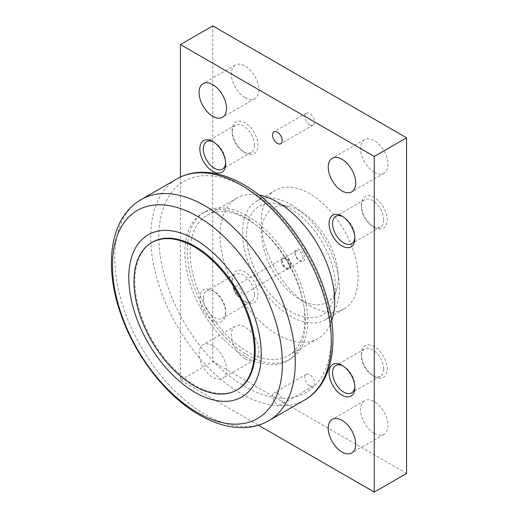<?xml version="1.0" encoding="UTF-8"?>
<svg xmlns="http://www.w3.org/2000/svg" width="518" height="518" viewBox="0 0 518 518"><rect width="100%" height="100%" fill="white"/><g stroke="black" fill="none" stroke-linecap="round" stroke-linejoin="round"><path stroke-width="0.39" stroke-dasharray="2.59 1.94" d="M331.701 320.836A81.08 46.808 60 0 1 317.91 338.539A81.08 46.808 60 0 1 277.37 334.524A81.08 46.808 60 0 1 224.404 263.079A81.08 46.808 60 0 1 236.836 198.109A81.08 46.808 60 0 1 259.058 195.021M247.494 219.373A81.08 46.808 60 0 1 300.459 290.818A81.08 46.808 60 0 1 288.034 355.788A81.08 46.808 60 0 1 247.494 351.774A81.08 46.808 60 0 1 194.528 280.329A81.08 46.808 60 0 1 206.954 215.358A81.08 46.808 60 0 1 247.494 219.373M246.529 234.848A62.807 36.26 -120 0 0 284.492 307.511A62.807 36.26 -120 0 0 333.475 299.786A62.807 36.26 -120 0 0 335.347 286.13A62.807 36.26 -120 0 0 278.179 204.008A62.807 36.26 -120 0 0 246.529 234.848M338.332 277.408A54.228 31.313 60 0 1 336.713 289.199A54.228 31.313 60 0 1 294.412 295.869A54.228 31.313 60 0 1 261.635 233.132A54.228 31.313 60 0 1 288.966 206.494A54.228 31.313 60 0 1 338.332 277.408M237.574 389.601A85.133 49.152 60 0 1 195.008 385.386A85.133 49.152 60 0 1 139.394 310.366A85.133 49.152 60 0 1 152.441 242.146M247.494 216.064A85.133 49.152 60 0 1 303.108 291.084A85.133 49.152 60 0 1 290.061 359.298A85.133 49.152 60 0 1 247.494 355.083A85.133 49.152 60 0 1 191.88 280.063A85.133 49.152 60 0 1 204.927 211.849A85.133 49.152 60 0 1 247.494 216.064M245.072 356.481A85.133 49.152 -120 0 0 287.639 360.696A85.133 49.152 -120 0 0 300.686 292.482A85.133 49.152 -120 0 0 245.072 217.463A85.133 49.152 -120 0 0 202.506 213.248A85.133 49.152 -120 0 0 189.459 281.462A85.133 49.152 -120 0 0 245.072 356.481M233.832 288.876A5.614 3.244 -120 0 0 236.286 294.528A5.614 3.244 -120 0 0 240.611 296.031A5.614 3.244 -120 0 0 241.776 293.46A5.614 3.244 -120 0 0 239.322 287.807A5.614 3.244 -120 0 0 234.997 286.305A5.614 3.244 -120 0 0 233.832 288.876M289.51 265.902A5.614 3.244 -120 0 0 287.063 260.25A5.614 3.244 -120 0 0 282.731 258.741A5.614 3.244 -120 0 0 281.572 261.312A5.614 3.244 -120 0 0 285.541 268.195A5.614 3.244 -120 0 0 288.351 268.473A5.614 3.244 -120 0 0 289.51 265.902M281.572 260.308A6.851 3.956 -120 0 0 286.415 268.7A6.851 3.956 -120 0 0 291.258 265.902A6.851 3.956 -120 0 0 286.415 257.511A6.851 3.956 -120 0 0 281.572 260.308L281.572 261.312M303.075 258.068A5.614 3.244 -120 0 0 300.628 252.415A5.614 3.244 -120 0 0 296.302 250.913A5.614 3.244 -120 0 0 295.137 253.483A5.614 3.244 -120 0 0 299.106 260.36A5.614 3.244 -120 0 0 301.916 260.638A5.614 3.244 -120 0 0 303.075 258.068M290.384 265.397A5.614 3.244 -120 0 0 287.937 259.745A5.614 3.244 -120 0 0 283.605 258.242A5.614 3.244 -120 0 0 282.446 260.813A5.614 3.244 -120 0 0 284.894 266.459A5.614 3.244 -120 0 0 289.225 267.968A5.614 3.244 -120 0 0 290.384 265.397M295.137 252.473A6.851 3.956 -120 0 0 299.98 260.865A6.851 3.956 -120 0 0 304.824 258.068A6.851 3.956 -120 0 0 299.98 249.676A6.851 3.956 -120 0 0 295.137 252.473L295.137 253.483M245.072 97.695A19.412 11.208 -120 0 0 254.778 98.653A19.412 11.208 -120 0 0 257.757 83.1A19.412 11.208 -120 0 0 245.072 65.993A19.412 11.208 -120 0 0 235.366 65.028A19.412 11.208 -120 0 0 232.388 80.588A19.412 11.208 -120 0 0 245.072 97.695M374.268 172.287A19.412 11.208 -120 0 0 383.974 173.245A19.412 11.208 -120 0 0 386.952 157.692A19.412 11.208 -120 0 0 374.268 140.585A19.412 11.208 -120 0 0 364.562 139.62A19.412 11.208 -120 0 0 361.59 155.18A19.412 11.208 -120 0 0 374.268 172.287M245.072 358.767A19.412 11.208 -120 0 0 254.778 359.732A19.412 11.208 -120 0 0 257.757 344.172A19.412 11.208 -120 0 0 245.072 327.065A19.412 11.208 -120 0 0 235.366 326.107A19.412 11.208 -120 0 0 232.388 341.66A19.412 11.208 -120 0 0 245.072 358.767M212.775 345.713A19.412 11.208 60 0 1 225.453 362.82A19.412 11.208 60 0 1 222.481 378.38A19.412 11.208 60 0 1 212.775 377.415A19.412 11.208 60 0 1 200.09 360.308A19.412 11.208 60 0 1 203.069 344.755A19.412 11.208 60 0 1 212.775 345.713M374.268 433.359A19.412 11.208 -120 0 0 383.974 434.324A19.412 11.208 -120 0 0 386.952 418.764A19.412 11.208 -120 0 0 374.268 401.657A19.412 11.208 -120 0 0 364.562 400.699A19.412 11.208 -120 0 0 361.59 416.252A19.412 11.208 -120 0 0 374.268 433.359M309.673 124.734A6.851 3.956 -120 0 0 313.099 125.071A6.851 3.956 -120 0 0 314.148 119.58A6.851 3.956 -120 0 0 309.673 113.546A6.851 3.956 -120 0 0 306.248 113.209A6.851 3.956 -120 0 0 305.193 118.693A6.851 3.956 -120 0 0 309.673 124.734M309.673 385.806A6.851 3.956 -120 0 0 313.099 386.15A6.851 3.956 -120 0 0 314.148 380.659A6.851 3.956 -120 0 0 309.673 374.618A6.851 3.956 -120 0 0 306.248 374.281A6.851 3.956 -120 0 0 305.193 379.772A6.851 3.956 -120 0 0 309.673 385.806M277.37 393.266A6.851 3.956 60 0 1 281.85 399.307A6.851 3.956 60 0 1 280.795 404.791A6.851 3.956 60 0 1 277.37 404.454A6.851 3.956 60 0 1 272.895 398.42A6.851 3.956 60 0 1 273.944 392.929A6.851 3.956 60 0 1 277.37 393.266M254.493 145.247A15.799 9.123 -120 0 0 247.598 129.351A15.799 9.123 -120 0 0 235.425 125.116A15.799 9.123 -120 0 0 232.155 132.349A15.799 9.123 -120 0 0 243.324 151.696A15.799 9.123 -120 0 0 251.224 152.48A15.799 9.123 -120 0 0 254.493 145.247M213.681 142.074A15.799 9.123 60 0 1 214.523 142.528A15.799 9.123 60 0 1 225.693 161.875A15.799 9.123 60 0 1 225.66 162.833M232.155 130.329A18.272 10.548 -120 0 0 245.072 152.706A18.272 10.548 -120 0 0 257.99 145.247A18.272 10.548 -120 0 0 245.072 122.87A18.272 10.548 -120 0 0 232.155 130.329L232.155 132.349M225.693 161.875L225.693 163.895M383.696 219.839A15.799 9.123 -120 0 0 376.8 203.937A15.799 9.123 -120 0 0 364.62 199.708A15.799 9.123 -120 0 0 361.35 206.941A15.799 9.123 -120 0 0 372.52 226.288A15.799 9.123 -120 0 0 380.419 227.072A15.799 9.123 -120 0 0 383.696 219.839M342.877 216.666A15.799 9.123 60 0 1 343.719 217.12A15.799 9.123 60 0 1 354.888 236.467A15.799 9.123 60 0 1 354.856 237.419M361.35 204.921A18.272 10.548 -120 0 0 374.268 227.298A18.272 10.548 -120 0 0 387.192 219.839A18.272 10.548 -120 0 0 374.268 197.462A18.272 10.548 -120 0 0 361.35 204.921L361.35 206.941M354.888 236.467L354.888 238.487M254.493 294.431A15.799 9.123 -120 0 0 247.598 278.535A15.799 9.123 -120 0 0 235.425 274.3A15.799 9.123 -120 0 0 232.155 281.533A15.799 9.123 -120 0 0 243.324 300.88A15.799 9.123 -120 0 0 251.224 301.664A15.799 9.123 -120 0 0 254.493 294.431M203.347 298.161A15.799 9.123 60 0 1 206.624 290.928A15.799 9.123 60 0 1 214.523 291.712A15.799 9.123 60 0 1 225.693 311.059A15.799 9.123 60 0 1 222.423 318.292A15.799 9.123 60 0 1 210.25 314.063A15.799 9.123 60 0 1 203.347 298.161M232.155 279.513A18.272 10.548 -120 0 0 245.072 301.89A18.272 10.548 -120 0 0 257.99 294.431A18.272 10.548 -120 0 0 245.072 272.054A18.272 10.548 -120 0 0 232.155 279.513L232.155 281.533M225.693 313.079A18.272 10.548 60 0 1 212.775 320.538A18.272 10.548 60 0 1 199.851 298.161A18.272 10.548 60 0 1 212.775 290.702A18.272 10.548 60 0 1 225.693 313.079L225.693 311.059M383.696 369.023A15.799 9.123 -120 0 0 376.8 353.121A15.799 9.123 -120 0 0 364.62 348.892A15.799 9.123 -120 0 0 361.35 356.125A15.799 9.123 -120 0 0 372.52 375.472A15.799 9.123 -120 0 0 380.419 376.256A15.799 9.123 -120 0 0 383.696 369.023M342.877 365.85A15.799 9.123 60 0 1 343.719 366.304A15.799 9.123 60 0 1 354.888 385.651A15.799 9.123 60 0 1 354.856 386.609M361.35 354.105A18.272 10.548 -120 0 0 374.268 376.482A18.272 10.548 -120 0 0 387.192 369.023A18.272 10.548 -120 0 0 374.268 346.646A18.272 10.548 -120 0 0 361.35 354.105L361.35 356.125M354.888 385.651L354.888 387.671M309.673 305.62A68.518 39.556 -120 0 0 343.933 309.013A68.518 39.556 -120 0 0 354.435 254.111A68.518 39.556 -120 0 0 309.673 193.732A68.518 39.556 -120 0 0 275.414 190.339A68.518 39.556 -120 0 0 264.912 245.241A68.518 39.556 -120 0 0 309.673 305.62M290.935 204.545A68.518 39.556 60 0 1 335.696 264.925A68.518 39.556 60 0 1 325.194 319.833A68.518 39.556 60 0 1 290.935 316.433A68.518 39.556 60 0 1 246.179 256.06A68.518 39.556 60 0 1 256.682 201.152A68.518 39.556 60 0 1 290.935 204.545M180.471 177.02L180.471 380.212L258.411 425.207M406.572 473.452L212.775 361.564L212.775 25.9M180.471 380.212L212.775 361.564M304.869 399.87A127.668 73.711 60 0 1 241.038 393.544A127.668 73.711 60 0 1 150.757 237.179A127.668 73.711 60 0 1 177.201 178.736M331.313 336.758A121.963 70.416 60 0 1 245.072 386.551A121.963 70.416 60 0 1 158.832 237.179A121.963 70.416 60 0 1 245.072 187.393A121.963 70.416 60 0 1 331.313 336.758M268.855 420.661A127.668 73.711 60 0 1 205.024 414.335A127.668 73.711 60 0 1 114.743 257.977A127.668 73.711 60 0 1 141.187 199.527M317.91 338.539L288.034 355.788M336.713 289.199L333.475 299.786M290.061 359.298L287.639 360.696M282.731 258.741L234.997 286.305M296.302 250.913L283.605 258.242M254.778 98.653L222.481 117.301M383.974 173.245L351.677 191.893M254.778 359.732L222.481 378.38M383.974 434.324L351.677 452.972M313.099 125.071L280.795 143.719M313.099 386.15L280.795 404.791M235.425 125.116L206.624 141.744M364.62 199.708L335.819 216.336M235.425 274.3L206.624 290.928M364.62 348.892L335.819 365.52M343.933 309.013L325.194 319.833M275.414 190.339L256.682 201.152M343.719 366.304L341.971 365.294M372.52 375.472L374.268 376.482M380.419 376.256L351.618 392.884M214.523 291.712L212.775 290.702M243.324 300.88L245.072 301.89M251.224 301.664L222.423 318.292M343.719 217.12L341.971 216.11M372.52 226.288L374.268 227.298M380.419 227.072L351.618 243.7M214.523 142.528L212.775 141.518M243.324 151.696L245.072 152.706M251.224 152.48L222.423 169.108M306.248 374.281L273.944 392.929M306.248 113.209L273.944 131.85M364.562 400.699L332.265 419.347M235.366 326.107L203.069 344.755M364.562 139.62L332.265 158.268M235.366 65.028L203.069 83.676M299.106 260.36L299.98 260.865M301.916 260.638L289.225 267.968M285.541 268.195L286.415 268.7M288.351 268.473L240.611 296.031M204.927 211.849L202.506 213.248M288.966 206.494L278.179 204.008M236.836 198.109L206.954 215.358"/><path stroke-width="0.78" d="M259.058 195.021A81.08 46.808 60 0 1 277.37 202.124A81.08 46.808 60 0 1 331.701 320.836M282.394 363.526A120.157 69.373 -120 0 0 197.436 216.369A120.157 69.373 -120 0 0 112.471 265.423A120.157 69.373 -120 0 0 197.436 412.581A120.157 69.373 -120 0 0 282.394 363.526M261.221 354.105A93.641 54.066 -120 0 0 195.008 239.42A93.641 54.066 -120 0 0 128.794 277.648A93.641 54.066 -120 0 0 195.008 392.333A93.641 54.066 -120 0 0 261.221 354.105M151.638 242.612L152.441 242.146A85.133 49.152 60 0 1 195.008 246.367A85.133 49.152 60 0 1 250.621 321.387A85.133 49.152 60 0 1 237.574 389.601L236.765 390.067A85.133 49.152 -120 0 0 249.818 321.853A85.133 49.152 -120 0 0 194.205 246.833A85.133 49.152 -120 0 0 151.638 242.612A85.133 49.152 -120 0 0 138.584 310.832A85.133 49.152 -120 0 0 194.205 385.852A85.133 49.152 -120 0 0 236.765 390.067M212.775 84.641A19.412 11.208 60 0 1 225.453 101.748A19.412 11.208 60 0 1 222.481 117.301A19.412 11.208 60 0 1 212.775 116.343A19.412 11.208 60 0 1 200.09 99.236A19.412 11.208 60 0 1 203.069 83.676A19.412 11.208 60 0 1 212.775 84.641M341.971 159.233A19.412 11.208 60 0 1 354.655 176.34A19.412 11.208 60 0 1 351.677 191.893A19.412 11.208 60 0 1 341.971 190.935A19.412 11.208 60 0 1 329.286 173.828A19.412 11.208 60 0 1 332.265 158.268A19.412 11.208 60 0 1 341.971 159.233M341.971 420.305A19.412 11.208 60 0 1 354.655 437.412A19.412 11.208 60 0 1 351.677 452.972A19.412 11.208 60 0 1 341.971 452.007A19.412 11.208 60 0 1 329.286 434.9A19.412 11.208 60 0 1 332.265 419.347A19.412 11.208 60 0 1 341.971 420.305M277.37 132.194A6.851 3.956 60 0 1 281.85 138.228A6.851 3.956 60 0 1 280.795 143.719A6.851 3.956 60 0 1 277.37 143.382A6.851 3.956 60 0 1 272.895 137.341A6.851 3.956 60 0 1 273.944 131.85A6.851 3.956 60 0 1 277.37 132.194M225.66 162.833A15.799 9.123 60 0 1 222.423 169.108A15.799 9.123 60 0 1 210.25 164.879A15.799 9.123 60 0 1 203.347 148.977A15.799 9.123 60 0 1 206.624 141.744A15.799 9.123 60 0 1 213.681 142.074M225.693 163.895A18.272 10.548 60 0 1 212.775 171.354A18.272 10.548 60 0 1 199.851 148.977A18.272 10.548 60 0 1 212.775 141.518A18.272 10.548 60 0 1 225.693 163.895M354.856 237.419A15.799 9.123 60 0 1 351.618 243.7A15.799 9.123 60 0 1 339.445 239.465A15.799 9.123 60 0 1 332.55 223.569A15.799 9.123 60 0 1 335.819 216.336A15.799 9.123 60 0 1 342.877 216.666M354.888 238.487A18.272 10.548 60 0 1 341.971 245.946A18.272 10.548 60 0 1 329.053 223.569A18.272 10.548 60 0 1 341.971 216.11A18.272 10.548 60 0 1 354.888 238.487M354.856 386.609A15.799 9.123 60 0 1 351.618 392.884A15.799 9.123 60 0 1 339.445 388.649A15.799 9.123 60 0 1 332.55 372.753A15.799 9.123 60 0 1 335.819 365.52A15.799 9.123 60 0 1 342.877 365.85M354.888 387.671A18.272 10.548 60 0 1 341.971 395.13A18.272 10.548 60 0 1 329.053 372.753A18.272 10.548 60 0 1 341.971 365.294A18.272 10.548 60 0 1 354.888 387.671M258.411 425.207L374.268 492.1L374.268 156.436L180.471 44.548L180.471 177.02M180.471 44.548L212.775 25.9L406.572 137.788L406.572 473.452L374.268 492.1M374.268 156.436L406.572 137.788M241.038 185.062A127.668 73.711 60 0 1 331.313 341.42A127.668 73.711 60 0 1 304.869 399.87C333.767 383.631 340.579 337.347 324.352 289.743C310.23 246.406 277.881 204.021 243.887 184.777C228.561 175.932 213.817 171.782 199.663 172.326C191.453 172.727 183.961 174.864 177.201 178.736A127.668 73.711 60 0 1 241.038 185.062M268.855 420.661C261.163 425.051 252.713 427.363 243.492 427.615C229.021 427.836 214.297 423.601 199.313 414.905C165.76 395.849 134.421 354.953 120.312 312.678C103.846 265.177 109.9 217.534 141.187 199.527A127.668 73.711 60 0 1 205.024 205.853A127.668 73.711 60 0 1 295.299 362.218A127.668 73.711 60 0 1 268.855 420.661L304.869 399.87M141.187 199.527L177.201 178.736"/></g></svg>
